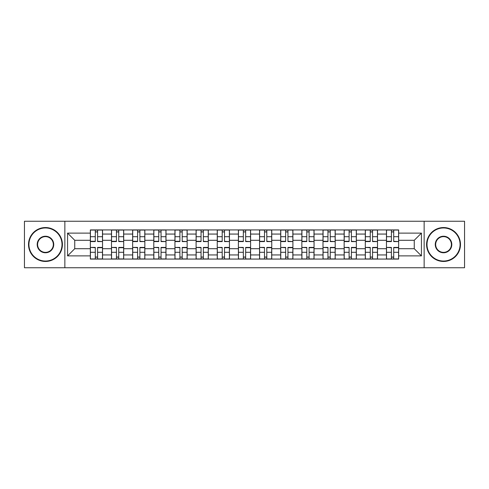 <?xml version="1.0" encoding="UTF-8"?>
<svg xmlns="http://www.w3.org/2000/svg" width="489" height="489" viewBox="0 0 489 489"><rect width="100%" height="100%" fill="white"/><g stroke="black" fill="none" stroke-linecap="round" stroke-linejoin="round"><path stroke-width="0.73" d="M424.146 267.752L464.55 267.752L464.55 221.248L24.45 221.248L24.45 267.752L424.146 267.752L424.146 221.248M111.492 259.072L111.492 234.06L102.543 234.06L102.543 259.072M102.543 234.06L102.543 229.928M111.492 234.06L111.492 229.928M123.699 229.928L123.699 259.072M132.647 259.072L132.647 229.928M144.848 229.928L144.848 259.072M153.797 259.072L153.797 229.928M165.997 229.928L165.997 259.072M174.946 259.072L174.946 229.928M187.146 229.928L187.146 259.072M196.095 259.072L196.095 229.928M208.302 229.928L208.302 259.072M217.25 259.072L217.25 229.928M229.451 229.928L229.451 259.072M238.4 259.072L238.4 229.928M250.6 229.928L250.6 259.072M259.549 259.072L259.549 229.928M271.75 229.928L271.75 259.072M280.698 259.072L280.698 229.928M292.905 229.928L292.905 259.072M301.854 259.072L301.854 229.928M314.054 229.928L314.054 259.072M323.003 259.072L323.003 229.928M335.203 229.928L335.203 259.072M344.152 259.072L344.152 229.928M356.353 229.928L356.353 259.072M365.301 259.072L365.301 229.928M377.508 229.928L377.508 259.072M386.457 259.072L386.457 229.928M386.457 248.705L377.508 248.705M365.301 248.705L356.353 248.705M344.152 248.705L335.203 248.705M323.003 248.705L314.054 248.705M301.854 248.705L292.905 248.705M280.698 248.705L271.75 248.705M259.549 248.705L250.6 248.705M238.4 248.705L229.451 248.705M217.25 248.705L208.302 248.705M196.095 248.705L187.146 248.705M174.946 248.705L165.997 248.705M153.797 248.705L144.848 248.705M132.647 248.705L123.699 248.705M111.492 248.705L102.543 248.705M386.457 240.295L377.508 240.295M365.301 240.295L356.353 240.295M344.152 240.295L335.203 240.295M323.003 240.295L314.054 240.295M301.854 240.295L292.905 240.295M280.698 240.295L271.75 240.295M259.549 240.295L250.6 240.295M238.4 240.295L229.451 240.295M217.25 240.295L208.302 240.295M196.095 240.295L187.146 240.295M174.946 240.295L165.997 240.295M153.797 240.295L144.848 240.295M132.647 240.295L123.699 240.295M111.492 240.295L102.543 240.295M74.75 248.705L90.343 248.705L90.343 240.295L74.75 240.295L74.75 248.705L67.568 255.888L67.568 233.112L90.343 233.112L90.343 240.295M398.657 240.295L398.657 248.705L414.25 248.705L414.25 240.295L398.657 240.295L398.657 229.928L90.343 229.928L90.343 233.112M398.657 233.112L421.432 233.112L421.432 255.888L398.657 255.888L398.657 248.705M90.343 248.705L90.343 259.072L398.657 259.072L398.657 255.888M90.343 255.888L67.568 255.888M64.854 267.752L64.854 221.248M97.598 257.043L95.294 257.043M95.294 231.957L97.598 231.957M118.748 257.043L116.443 257.043M116.443 231.957L118.748 231.957M139.897 257.043L137.592 257.043M137.592 231.957L139.897 231.957M161.052 257.043L158.742 257.043M158.742 231.957L161.052 231.957M182.201 257.043L179.897 257.043M179.897 231.957L182.201 231.957M203.351 257.043L201.046 257.043M201.046 231.957L203.351 231.957M224.5 257.043L222.195 257.043M222.195 231.957L224.5 231.957M245.655 257.043L243.345 257.043M243.345 231.957L245.655 231.957M266.805 257.043L264.5 257.043M264.5 231.957L266.805 231.957M287.954 257.043L285.649 257.043M285.649 231.957L287.954 231.957M309.103 257.043L306.799 257.043M306.799 231.957L309.103 231.957M330.258 257.043L327.948 257.043M327.948 231.957L330.258 231.957M351.408 257.043L349.103 257.043M349.103 231.957L351.408 231.957M372.557 257.043L370.252 257.043M370.252 231.957L372.557 231.957M393.706 257.043L391.402 257.043M391.402 231.957L393.706 231.957M67.568 233.112L74.75 240.295M414.25 248.705L421.432 255.888M414.25 240.295L421.432 233.112M97.598 241.297L102.476 241.584L97.598 241.584L97.598 230.062L102.476 230.062L95.294 230.062L95.294 241.584L90.41 241.584L90.41 230.062L95.294 230.062L90.41 230.062M102.476 241.297L102.476 230.062M95.294 231.823L97.598 231.823M95.294 247.703L90.41 247.416L95.294 247.416L95.294 258.938L90.41 258.938L97.598 258.938L97.598 247.416L102.476 247.416L102.476 258.938L97.598 258.938L102.476 258.938M90.41 247.703L90.41 258.938M97.598 257.177L95.294 257.177M118.748 241.297L123.631 241.584L118.748 241.584L118.748 230.062L123.631 230.062L116.443 230.062L116.443 241.584L111.559 241.584L111.559 230.062L116.443 230.062L111.559 230.062M123.631 241.297L123.631 230.062M116.443 231.823L118.748 231.823M139.897 241.297L144.781 241.584L139.897 241.584L139.897 230.062L144.781 230.062L137.592 230.062L137.592 241.584L132.715 241.584L132.715 230.062L137.592 230.062L132.715 230.062M144.781 241.297L144.781 230.062M137.592 231.823L139.897 231.823M116.443 247.703L111.559 247.416L116.443 247.416L116.443 258.938L111.559 258.938L118.748 258.938L118.748 247.416L123.631 247.416L123.631 258.938L118.748 258.938L123.631 258.938M111.559 247.703L111.559 258.938M118.748 257.177L116.443 257.177M137.592 247.703L132.715 247.416L137.592 247.416L137.592 258.938L132.715 258.938L139.897 258.938L139.897 247.416L144.781 247.416L144.781 258.938L139.897 258.938L144.781 258.938M132.715 247.703L132.715 258.938M139.897 257.177L137.592 257.177M45.465 261.04A16.54 16.54 0 0 0 62.005 244.5A16.54 16.54 0 0 0 45.465 227.96A16.54 16.54 0 0 0 28.924 244.5A16.54 16.54 0 0 0 45.465 261.04M45.465 227.55A16.95 16.95 0 0 1 62.415 244.5A16.95 16.95 0 0 1 45.465 261.45A16.95 16.95 0 0 1 28.515 244.5A16.95 16.95 0 0 1 45.465 227.55M45.465 252.77A8.27 8.27 0 0 1 37.195 244.5A8.27 8.27 0 0 1 45.465 236.23A8.27 8.27 0 0 1 53.735 244.5A8.27 8.27 0 0 1 45.465 252.77M45.465 236.633A7.867 7.867 0 0 0 37.604 244.5A7.867 7.867 0 0 0 45.465 252.367A7.867 7.867 0 0 0 53.332 244.5A7.867 7.867 0 0 0 45.465 236.633M443.535 261.04A16.54 16.54 0 0 0 460.076 244.5A16.54 16.54 0 0 0 443.535 227.96A16.54 16.54 0 0 0 426.995 244.5A16.54 16.54 0 0 0 443.535 261.04M443.535 227.55A16.95 16.95 0 0 1 460.485 244.5A16.95 16.95 0 0 1 443.535 261.45A16.95 16.95 0 0 1 426.585 244.5A16.95 16.95 0 0 1 443.535 227.55M443.535 252.77A8.27 8.27 0 0 1 435.265 244.5A8.27 8.27 0 0 1 443.535 236.23A8.27 8.27 0 0 1 451.805 244.5A8.27 8.27 0 0 1 443.535 252.77M443.535 236.633A7.867 7.867 0 0 0 435.668 244.5A7.867 7.867 0 0 0 443.535 252.367A7.867 7.867 0 0 0 451.396 244.5A7.867 7.867 0 0 0 443.535 236.633M161.052 241.297L165.93 241.584L161.052 241.584L161.052 230.062L165.93 230.062L158.742 230.062L158.742 241.584L153.864 241.584L153.864 230.062L158.742 230.062L153.864 230.062M165.93 241.297L165.93 230.062M158.742 231.823L161.052 231.823M182.201 241.297L187.079 241.584L182.201 241.584L182.201 230.062L187.079 230.062L179.897 230.062L179.897 241.584L175.013 241.584L175.013 230.062L179.897 230.062L175.013 230.062M187.079 241.297L187.079 230.062M179.897 231.823L182.201 231.823M203.351 241.297L208.235 241.584L203.351 241.584L203.351 230.062L208.235 230.062L201.046 230.062L201.046 241.584L196.162 241.584L196.162 230.062L201.046 230.062L196.162 230.062M208.235 241.297L208.235 230.062M201.046 231.823L203.351 231.823M158.742 247.703L153.864 247.416L158.742 247.416L158.742 258.938L153.864 258.938L161.052 258.938L161.052 247.416L165.93 247.416L165.93 258.938L161.052 258.938L165.93 258.938M153.864 247.703L153.864 258.938M161.052 257.177L158.742 257.177M179.897 247.703L175.013 247.416L179.897 247.416L179.897 258.938L175.013 258.938L182.201 258.938L182.201 247.416L187.079 247.416L187.079 258.938L182.201 258.938L187.079 258.938M175.013 247.703L175.013 258.938M182.201 257.177L179.897 257.177M201.046 247.703L196.162 247.416L201.046 247.416L201.046 258.938L196.162 258.938L203.351 258.938L203.351 247.416L208.235 247.416L208.235 258.938L203.351 258.938L208.235 258.938M196.162 247.703L196.162 258.938M203.351 257.177L201.046 257.177M224.5 241.297L229.384 241.584L224.5 241.584L224.5 230.062L229.384 230.062L222.195 230.062L222.195 241.584L217.318 241.584L217.318 230.062L222.195 230.062L217.318 230.062M229.384 241.297L229.384 230.062M222.195 231.823L224.5 231.823M222.195 247.703L217.318 247.416L222.195 247.416L222.195 258.938L217.318 258.938L224.5 258.938L224.5 247.416L229.384 247.416L229.384 258.938L224.5 258.938L229.384 258.938M217.318 247.703L217.318 258.938M224.5 257.177L222.195 257.177M245.655 241.297L250.533 241.584L245.655 241.584L245.655 230.062L250.533 230.062L243.345 230.062L243.345 241.584L238.467 241.584L238.467 230.062L243.345 230.062L238.467 230.062M250.533 241.297L250.533 230.062M243.345 231.823L245.655 231.823M243.345 247.703L238.467 247.416L243.345 247.416L243.345 258.938L238.467 258.938L245.655 258.938L245.655 247.416L250.533 247.416L250.533 258.938L245.655 258.938L250.533 258.938M238.467 247.703L238.467 258.938M245.655 257.177L243.345 257.177M266.805 241.297L271.682 241.584L266.805 241.584L266.805 230.062L271.682 230.062L264.5 230.062L264.5 241.584L259.616 241.584L259.616 230.062L264.5 230.062L259.616 230.062M271.682 241.297L271.682 230.062M264.5 231.823L266.805 231.823M264.5 247.703L259.616 247.416L264.5 247.416L264.5 258.938L259.616 258.938L266.805 258.938L266.805 247.416L271.682 247.416L271.682 258.938L266.805 258.938L271.682 258.938M259.616 247.703L259.616 258.938M266.805 257.177L264.5 257.177M287.954 241.297L292.838 241.584L287.954 241.584L287.954 230.062L292.838 230.062L285.649 230.062L285.649 241.584L280.765 241.584L280.765 230.062L285.649 230.062L280.765 230.062M292.838 241.297L292.838 230.062M285.649 231.823L287.954 231.823M285.649 247.703L280.765 247.416L285.649 247.416L285.649 258.938L280.765 258.938L287.954 258.938L287.954 247.416L292.838 247.416L292.838 258.938L287.954 258.938L292.838 258.938M280.765 247.703L280.765 258.938M287.954 257.177L285.649 257.177M309.103 241.297L313.987 241.584L309.103 241.584L309.103 230.062L313.987 230.062L306.799 230.062L306.799 241.584L301.921 241.584L301.921 230.062L306.799 230.062L301.921 230.062M313.987 241.297L313.987 230.062M306.799 231.823L309.103 231.823M306.799 247.703L301.921 247.416L306.799 247.416L306.799 258.938L301.921 258.938L309.103 258.938L309.103 247.416L313.987 247.416L313.987 258.938L309.103 258.938L313.987 258.938M301.921 247.703L301.921 258.938M309.103 257.177L306.799 257.177M330.258 241.297L335.136 241.584L330.258 241.584L330.258 230.062L335.136 230.062L327.948 230.062L327.948 241.584L323.07 241.584L323.07 230.062L327.948 230.062L323.07 230.062M335.136 241.297L335.136 230.062M327.948 231.823L330.258 231.823M327.948 247.703L323.07 247.416L327.948 247.416L327.948 258.938L323.07 258.938L330.258 258.938L330.258 247.416L335.136 247.416L335.136 258.938L330.258 258.938L335.136 258.938M323.07 247.703L323.07 258.938M330.258 257.177L327.948 257.177M351.408 241.297L356.285 241.584L351.408 241.584L351.408 230.062L356.285 230.062L349.103 230.062L349.103 241.584L344.219 241.584L344.219 230.062L349.103 230.062L344.219 230.062M356.285 241.297L356.285 230.062M349.103 231.823L351.408 231.823M349.103 247.703L344.219 247.416L349.103 247.416L349.103 258.938L344.219 258.938L351.408 258.938L351.408 247.416L356.285 247.416L356.285 258.938L351.408 258.938L356.285 258.938M344.219 247.703L344.219 258.938M351.408 257.177L349.103 257.177M372.557 241.297L377.441 241.584L372.557 241.584L372.557 230.062L377.441 230.062L370.252 230.062L370.252 241.584L365.369 241.584L365.369 230.062L370.252 230.062L365.369 230.062M377.441 241.297L377.441 230.062M370.252 231.823L372.557 231.823M370.252 247.703L365.369 247.416L370.252 247.416L370.252 258.938L365.369 258.938L372.557 258.938L372.557 247.416L377.441 247.416L377.441 258.938L372.557 258.938L377.441 258.938M365.369 247.703L365.369 258.938M372.557 257.177L370.252 257.177M393.706 241.297L398.59 241.584L393.706 241.584L393.706 230.062L398.59 230.062L391.402 230.062L391.402 241.584L386.524 241.584L386.524 230.062L391.402 230.062L386.524 230.062M398.59 241.297L398.59 230.062M391.402 231.823L393.706 231.823M391.402 247.703L386.524 247.416L391.402 247.416L391.402 258.938L386.524 258.938L393.706 258.938L393.706 247.416L398.59 247.416L398.59 258.938L393.706 258.938L398.59 258.938M386.524 247.703L386.524 258.938M393.706 257.177L391.402 257.177M365.301 234.06L356.353 234.06M344.152 234.06L335.203 234.06M323.003 234.06L314.054 234.06M301.854 234.06L292.905 234.06M280.698 234.06L271.75 234.06M259.549 234.06L250.6 234.06M238.4 234.06L229.451 234.06M217.25 234.06L208.302 234.06M196.095 234.06L187.146 234.06M174.946 234.06L165.997 234.06M153.797 234.06L144.848 234.06M132.647 234.06L123.699 234.06M386.457 234.06L377.508 234.06M365.301 254.94L356.353 254.94M344.152 254.94L335.203 254.94M323.003 254.94L314.054 254.94M301.854 254.94L292.905 254.94M280.698 254.94L271.75 254.94M259.549 254.94L250.6 254.94M238.4 254.94L229.451 254.94M217.25 254.94L208.302 254.94M196.095 254.94L187.146 254.94M174.946 254.94L165.997 254.94M153.797 254.94L144.848 254.94M132.647 254.94L123.699 254.94M111.492 254.94L102.543 254.94M386.457 254.94L377.508 254.94M97.598 236.719L102.476 236.719M90.41 241.297L95.294 241.297M90.41 236.719L95.294 236.719M95.294 252.281L90.41 252.281M102.476 247.703L97.598 247.703M102.476 252.281L97.598 252.281M118.748 236.719L123.631 236.719M111.559 241.297L116.443 241.297M111.559 236.719L116.443 236.719M139.897 236.719L144.781 236.719M132.715 241.297L137.592 241.297M132.715 236.719L137.592 236.719M116.443 252.281L111.559 252.281M123.631 247.703L118.748 247.703M123.631 252.281L118.748 252.281M137.592 252.281L132.715 252.281M144.781 247.703L139.897 247.703M144.781 252.281L139.897 252.281M161.052 236.719L165.93 236.719M153.864 241.297L158.742 241.297M153.864 236.719L158.742 236.719M182.201 236.719L187.079 236.719M175.013 241.297L179.897 241.297M175.013 236.719L179.897 236.719M203.351 236.719L208.235 236.719M196.162 241.297L201.046 241.297M196.162 236.719L201.046 236.719M158.742 252.281L153.864 252.281M165.93 247.703L161.052 247.703M165.93 252.281L161.052 252.281M179.897 252.281L175.013 252.281M187.079 247.703L182.201 247.703M187.079 252.281L182.201 252.281M201.046 252.281L196.162 252.281M208.235 247.703L203.351 247.703M208.235 252.281L203.351 252.281M224.5 236.719L229.384 236.719M217.318 241.297L222.195 241.297M217.318 236.719L222.195 236.719M222.195 252.281L217.318 252.281M229.384 247.703L224.5 247.703M229.384 252.281L224.5 252.281M245.655 236.719L250.533 236.719M238.467 241.297L243.345 241.297M238.467 236.719L243.345 236.719M243.345 252.281L238.467 252.281M250.533 247.703L245.655 247.703M250.533 252.281L245.655 252.281M266.805 236.719L271.682 236.719M259.616 241.297L264.5 241.297M259.616 236.719L264.5 236.719M264.5 252.281L259.616 252.281M271.682 247.703L266.805 247.703M271.682 252.281L266.805 252.281M287.954 236.719L292.838 236.719M280.765 241.297L285.649 241.297M280.765 236.719L285.649 236.719M285.649 252.281L280.765 252.281M292.838 247.703L287.954 247.703M292.838 252.281L287.954 252.281M309.103 236.719L313.987 236.719M301.921 241.297L306.799 241.297M301.921 236.719L306.799 236.719M306.799 252.281L301.921 252.281M313.987 247.703L309.103 247.703M313.987 252.281L309.103 252.281M330.258 236.719L335.136 236.719M323.07 241.297L327.948 241.297M323.07 236.719L327.948 236.719M327.948 252.281L323.07 252.281M335.136 247.703L330.258 247.703M335.136 252.281L330.258 252.281M351.408 236.719L356.285 236.719M344.219 241.297L349.103 241.297M344.219 236.719L349.103 236.719M349.103 252.281L344.219 252.281M356.285 247.703L351.408 247.703M356.285 252.281L351.408 252.281M372.557 236.719L377.441 236.719M365.369 241.297L370.252 241.297M365.369 236.719L370.252 236.719M370.252 252.281L365.369 252.281M377.441 247.703L372.557 247.703M377.441 252.281L372.557 252.281M393.706 236.719L398.59 236.719M386.524 241.297L391.402 241.297M386.524 236.719L391.402 236.719M391.402 252.281L386.524 252.281M398.59 247.703L393.706 247.703M398.59 252.281L393.706 252.281"/></g></svg>
